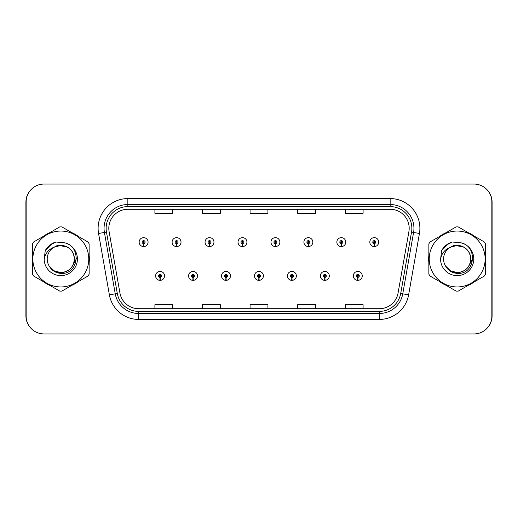 <?xml version="1.0" encoding="UTF-8"?>
<svg xmlns="http://www.w3.org/2000/svg" width="518" height="518" viewBox="0 0 518 518"><rect width="100%" height="100%" fill="white"/><g stroke="black" fill="none" stroke-linecap="round" stroke-linejoin="round"><path stroke-width="0.78" d="M192.974 277.376L192.845 280.348A4.461 4.461 0 0 0 193.233 280.348L193.104 277.376A1.489 1.489 0 0 0 194.522 275.893A1.489 1.489 0 0 0 193.039 274.404A1.489 1.489 0 0 0 191.55 275.893A1.489 1.489 0 0 0 192.974 277.376L193.013 276.489A0.596 0.596 0 0 1 192.443 275.893A0.596 0.596 0 0 1 193.039 275.298A0.596 0.596 0 0 1 193.635 275.893A0.596 0.596 0 0 1 193.065 276.489L193.104 277.376M225.926 277.376L225.796 280.348A4.461 4.461 0 0 0 226.185 280.348L226.055 277.376A1.489 1.489 0 0 0 227.473 275.893A1.489 1.489 0 0 0 225.99 274.404A1.489 1.489 0 0 0 224.501 275.893A1.489 1.489 0 0 0 225.926 277.376L225.965 276.489A0.596 0.596 0 0 1 225.395 275.893A0.596 0.596 0 0 1 225.99 275.298A0.596 0.596 0 0 1 226.586 275.893A0.596 0.596 0 0 1 226.016 276.489L226.055 277.376M258.877 277.376L258.747 280.348A4.461 4.461 0 0 0 259.136 280.348L259.006 277.376A1.489 1.489 0 0 0 260.424 275.893A1.489 1.489 0 0 0 258.942 274.404A1.489 1.489 0 0 0 257.452 275.893A1.489 1.489 0 0 0 258.877 277.376L258.916 276.489A0.596 0.596 0 0 1 258.346 275.893A0.596 0.596 0 0 1 258.942 275.298A0.596 0.596 0 0 1 259.537 275.893A0.596 0.596 0 0 1 258.968 276.489L259.006 277.376M291.828 277.376L291.699 280.348A4.461 4.461 0 0 0 292.087 280.348L291.958 277.376A1.489 1.489 0 0 0 293.382 275.893A1.489 1.489 0 0 0 291.893 274.404A1.489 1.489 0 0 0 290.404 275.893A1.489 1.489 0 0 0 291.828 277.376L291.867 276.489A0.596 0.596 0 0 1 291.297 275.893A0.596 0.596 0 0 1 291.893 275.298A0.596 0.596 0 0 1 292.489 275.893A0.596 0.596 0 0 1 291.919 276.489L291.958 277.376M324.78 277.376L324.65 280.348A4.461 4.461 0 0 0 325.039 280.348L324.909 277.376A1.489 1.489 0 0 0 326.334 275.893A1.489 1.489 0 0 0 324.844 274.404A1.489 1.489 0 0 0 323.355 275.893A1.489 1.489 0 0 0 324.78 277.376L324.818 276.489A0.596 0.596 0 0 1 324.249 275.893A0.596 0.596 0 0 1 324.844 275.298A0.596 0.596 0 0 1 325.44 275.893A0.596 0.596 0 0 1 324.87 276.489L324.909 277.376M357.731 277.376L357.601 280.348A4.461 4.461 0 0 0 357.99 280.348L357.86 277.376A1.489 1.489 0 0 0 359.285 275.893A1.489 1.489 0 0 0 357.796 274.404A1.489 1.489 0 0 0 356.306 275.893A1.489 1.489 0 0 0 357.731 277.376L357.77 276.489A0.596 0.596 0 0 1 357.2 275.893A0.596 0.596 0 0 1 357.796 275.298A0.596 0.596 0 0 1 358.391 275.893A0.596 0.596 0 0 1 357.821 276.489L357.86 277.376M160.023 277.376L159.894 280.348A4.461 4.461 0 0 0 160.282 280.348L160.153 277.376A1.489 1.489 0 0 0 161.571 275.893A1.489 1.489 0 0 0 160.088 274.404A1.489 1.489 0 0 0 158.599 275.893A1.489 1.489 0 0 0 160.023 277.376L160.062 276.489A0.596 0.596 0 0 1 159.492 275.893A0.596 0.596 0 0 1 160.088 275.298A0.596 0.596 0 0 1 160.684 275.893A0.596 0.596 0 0 1 160.114 276.489L160.153 277.376M176.496 243.596L176.366 246.562A4.461 4.461 0 0 0 176.755 246.562L176.625 243.596A1.489 1.489 0 0 0 178.05 242.107A1.489 1.489 0 0 0 176.56 240.624A1.489 1.489 0 0 0 175.078 242.107A1.489 1.489 0 0 0 176.496 243.596L176.534 242.702A0.596 0.596 0 0 1 175.965 242.107A0.596 0.596 0 0 1 176.56 241.511A0.596 0.596 0 0 1 177.156 242.107A0.596 0.596 0 0 1 176.586 242.702L176.625 243.596M209.447 243.596L209.317 246.562A4.461 4.461 0 0 0 209.706 246.562L209.576 243.596A1.489 1.489 0 0 0 211.001 242.107A1.489 1.489 0 0 0 209.512 240.624A1.489 1.489 0 0 0 208.029 242.107A1.489 1.489 0 0 0 209.447 243.596L209.486 242.702A0.596 0.596 0 0 1 208.916 242.107A0.596 0.596 0 0 1 209.512 241.511A0.596 0.596 0 0 1 210.107 242.107A0.596 0.596 0 0 1 209.537 242.702L209.576 243.596M242.398 243.596L242.269 246.562A4.461 4.461 0 0 0 242.657 246.562L242.528 243.596A1.489 1.489 0 0 0 243.952 242.107A1.489 1.489 0 0 0 242.463 240.624A1.489 1.489 0 0 0 240.98 242.107A1.489 1.489 0 0 0 242.398 243.596L242.437 242.702A0.596 0.596 0 0 1 241.867 242.107A0.596 0.596 0 0 1 242.463 241.511A0.596 0.596 0 0 1 243.059 242.107A0.596 0.596 0 0 1 242.489 242.702L242.528 243.596M275.349 243.596L275.22 246.562A4.461 4.461 0 0 0 275.608 246.562L275.479 243.596A1.489 1.489 0 0 0 276.903 242.107A1.489 1.489 0 0 0 275.414 240.624A1.489 1.489 0 0 0 273.931 242.107A1.489 1.489 0 0 0 275.349 243.596L275.388 242.702A0.596 0.596 0 0 1 274.818 242.107A0.596 0.596 0 0 1 275.414 241.511A0.596 0.596 0 0 1 276.01 242.107A0.596 0.596 0 0 1 275.44 242.702L275.479 243.596M308.301 243.596L308.171 246.562A4.461 4.461 0 0 0 308.56 246.562L308.43 243.596A1.489 1.489 0 0 0 309.855 242.107A1.489 1.489 0 0 0 308.365 240.624A1.489 1.489 0 0 0 306.883 242.107A1.489 1.489 0 0 0 308.301 243.596L308.339 242.702A0.596 0.596 0 0 1 307.776 242.107A0.596 0.596 0 0 1 308.365 241.511A0.596 0.596 0 0 1 308.961 242.107A0.596 0.596 0 0 1 308.391 242.702L308.43 243.596M341.252 243.596L341.122 246.562A4.461 4.461 0 0 0 341.511 246.562L341.381 243.596A1.489 1.489 0 0 0 342.806 242.107A1.489 1.489 0 0 0 341.317 240.624A1.489 1.489 0 0 0 339.834 242.107A1.489 1.489 0 0 0 341.252 243.596L341.291 242.702A0.596 0.596 0 0 1 340.727 242.107A0.596 0.596 0 0 1 341.317 241.511A0.596 0.596 0 0 1 341.912 242.107A0.596 0.596 0 0 1 341.343 242.702L341.381 243.596M374.203 243.596L374.074 246.562A4.461 4.461 0 0 0 374.469 246.562L374.339 243.596A1.489 1.489 0 0 0 375.757 242.107A1.489 1.489 0 0 0 374.274 240.624A1.489 1.489 0 0 0 372.785 242.107A1.489 1.489 0 0 0 374.203 243.596L374.242 242.702A0.596 0.596 0 0 1 373.679 242.107A0.596 0.596 0 0 1 374.274 241.511A0.596 0.596 0 0 1 374.864 242.107A0.596 0.596 0 0 1 374.3 242.702L374.339 243.596M143.544 243.596L143.415 246.562A4.461 4.461 0 0 0 143.803 246.562L143.674 243.596A1.489 1.489 0 0 0 145.098 242.107A1.489 1.489 0 0 0 143.609 240.624A1.489 1.489 0 0 0 142.12 242.107A1.489 1.489 0 0 0 143.544 243.596L143.583 242.702A0.596 0.596 0 0 1 143.013 242.107A0.596 0.596 0 0 1 143.609 241.511A0.596 0.596 0 0 1 144.205 242.107A0.596 0.596 0 0 1 143.635 242.702L143.674 243.596M488.073 327.098A17.845 17.845 0 0 0 492.1 315.805L492.1 202.195A17.845 17.845 0 0 0 488.073 190.902M29.927 190.902A17.845 17.845 0 0 0 25.9 202.195L25.9 315.805A17.845 17.845 0 0 0 29.927 327.098M32.265 259A28.548 28.548 0 0 0 32.485 262.561A28.548 28.548 0 0 1 32.485 255.439A28.548 28.548 0 0 0 32.265 259M43.564 281.753A28.548 28.548 0 0 0 49.734 285.314A28.548 28.548 0 0 1 43.564 281.753M71.892 285.314A28.548 28.548 0 0 0 78.063 281.753A28.548 28.548 0 0 1 71.892 285.314M89.141 262.561A28.548 28.548 0 0 0 89.141 255.439A28.548 28.548 0 0 1 89.141 262.561M428.639 259A28.548 28.548 0 0 0 428.859 262.561A28.548 28.548 0 0 1 428.859 255.439A28.548 28.548 0 0 0 428.639 259M439.937 281.753A28.548 28.548 0 0 0 446.108 285.314A28.548 28.548 0 0 1 439.937 281.753M468.266 285.314A28.548 28.548 0 0 0 474.436 281.753A28.548 28.548 0 0 1 468.266 285.314M485.515 262.561A28.548 28.548 0 0 0 485.515 255.439A28.548 28.548 0 0 1 485.515 262.561M108.812 228.309A19.036 19.036 0 0 1 127.849 209.272L390.151 209.272A19.036 19.036 0 0 1 408.896 231.611L398.07 292.994A19.036 19.036 0 0 1 379.331 308.728L138.669 308.728A19.036 19.036 0 0 1 119.93 292.994L109.104 231.611A19.036 19.036 0 0 1 108.812 228.309M106.138 228.309A21.711 21.711 0 0 0 106.468 232.077L117.295 293.46A21.711 21.711 0 0 0 138.669 311.402L379.331 311.402A21.711 21.711 0 0 0 400.705 293.46L411.532 232.077A21.711 21.711 0 0 0 390.151 206.598L127.849 206.598A21.711 21.711 0 0 0 106.138 228.309M98.562 233.476A29.74 29.74 0 0 1 127.849 198.569L390.151 198.569A29.74 29.74 0 0 1 419.438 233.476L408.618 294.859A29.74 29.74 0 0 1 379.331 319.431L138.669 319.431A29.74 29.74 0 0 1 109.382 294.859L98.562 233.476L104.416 232.44A23.789 23.789 0 0 1 127.849 204.519L390.151 204.519A23.789 23.789 0 0 1 413.584 232.44L402.758 293.823A23.789 23.789 0 0 1 379.331 313.481L138.669 313.481A23.789 23.789 0 0 1 115.242 293.823L104.416 232.44A23.789 23.789 0 0 1 104.053 228.309M78.063 236.247A28.548 28.548 0 0 0 71.892 232.686A28.548 28.548 0 0 1 78.063 236.247M49.734 232.686A28.548 28.548 0 0 0 43.564 236.247A28.548 28.548 0 0 1 49.734 232.686M474.436 236.247A28.548 28.548 0 0 0 468.266 232.686A28.548 28.548 0 0 1 474.436 236.247M446.108 232.686A28.548 28.548 0 0 0 439.937 236.247A28.548 28.548 0 0 1 446.108 232.686M491.86 201.897A17.845 17.845 0 0 0 474.015 184.058L43.985 184.058A17.845 17.845 0 0 0 26.14 201.897L26.14 316.103A17.845 17.845 0 0 0 43.985 333.942L474.015 333.942A17.845 17.845 0 0 0 491.86 316.103L491.86 201.897M250.077 209.272L250.077 213.306L267.923 213.306L267.923 209.272M202.493 209.272L202.493 213.306L220.338 213.306L220.338 209.272M154.908 209.272L154.908 213.306L172.753 213.306L172.753 209.272M297.662 209.272L297.662 213.306L315.507 213.306L315.507 209.272M345.247 209.272L345.247 213.306L363.092 213.306L363.092 209.272M267.923 308.728L267.923 304.694L250.077 304.694L250.077 308.728M220.338 308.728L220.338 304.694L202.493 304.694L202.493 308.728M172.753 308.728L172.753 304.694L154.908 304.694L154.908 308.728M315.507 308.728L315.507 304.694L297.662 304.694L297.662 308.728M363.092 308.728L363.092 304.694L345.247 304.694L345.247 308.728M139.148 242.107A4.461 4.461 0 0 0 143.415 246.562A4.461 4.461 0 0 1 139.148 242.107A4.461 4.461 0 0 1 143.609 237.645A4.461 4.461 0 0 1 148.07 242.107A4.461 4.461 0 0 1 143.803 246.562M155.627 275.893A4.461 4.461 0 0 0 159.894 280.348A4.461 4.461 0 0 1 155.627 275.893A4.461 4.461 0 0 1 160.088 271.432A4.461 4.461 0 0 1 164.549 275.893A4.461 4.461 0 0 1 160.282 280.348M76.411 257.873L76.263 259L71.665 267.191M67.431 247.125L57.789 245.176L49.204 250.026M472.785 257.873L472.636 259L468.039 267.191M463.804 247.125L454.156 245.176L445.577 250.026M74.404 258.508A13.598 13.598 0 0 0 53.956 247.261A13.598 13.598 0 0 0 60.813 272.597C69.075 271.795 73.608 267.262 74.411 259C73.608 250.738 69.075 246.205 60.813 245.402L53.956 247.261L60.813 245.402C69.075 246.205 73.608 250.738 74.411 259C73.608 267.262 69.075 271.795 60.813 272.597A13.598 13.598 0 0 0 74.411 259C73.608 250.738 69.075 246.205 60.813 245.402C69.075 246.205 73.608 250.738 74.411 259C73.608 267.262 69.075 271.795 60.813 272.597C69.075 271.795 73.608 267.262 74.411 259C73.608 250.738 69.075 246.205 60.813 245.402C69.075 246.205 73.608 250.738 74.411 259C73.608 267.262 69.075 271.795 60.813 272.597C69.075 271.795 73.608 267.262 74.411 259C73.608 250.738 69.075 246.205 60.813 245.402C69.075 246.205 73.608 250.738 74.411 259C73.608 267.262 69.075 271.795 60.813 272.597L54.014 270.778L49.068 265.851L54.014 270.778L60.813 272.597L54.014 270.778L49.068 265.851L54.014 270.778L60.813 272.597L54.014 270.778L49.068 265.851L54.014 270.778L60.813 272.597L54.014 270.778L49.068 265.851C51.632 270.441 55.549 272.954 60.813 273.394C78.995 274.916 81.838 245.933 64.303 242.754L55.873 242.016C51.172 243.466 47.63 246.328 45.241 250.615L44.198 259.363A16.621 16.621 0 0 0 60.813 275.621A16.621 16.621 0 0 0 64.303 242.754M60.813 286.953A27.953 27.953 0 0 0 88.772 259A27.953 27.953 0 0 0 60.813 231.047A27.953 27.953 0 0 0 32.861 259A27.953 27.953 0 0 0 60.813 286.953M60.813 291.116A32.116 32.116 0 0 0 61.869 291.103L88.086 275.964A32.116 32.116 0 0 0 89.141 274.139L89.141 243.861A32.116 32.116 0 0 0 88.086 242.035L61.869 226.897A32.116 32.116 0 0 0 59.764 226.897L33.54 242.035A32.116 32.116 0 0 0 32.485 243.861L32.485 274.139A32.116 32.116 0 0 0 33.54 275.964L59.764 291.103A32.116 32.116 0 0 0 60.813 291.116M44.198 259.363C45.189 253.49 48.439 249.456 53.956 247.261M45.241 250.615L51.975 243.687L55.769 242.048L51.975 243.687L45.26 250.582L51.975 243.687L55.769 242.048L51.975 243.687L45.241 250.615L51.975 243.687L55.873 242.016L49.76 245.195M55.769 242.048L51.975 243.687L45.26 250.582L51.975 243.687L55.769 242.048L51.975 243.687L45.26 250.582M470.771 258.508A13.598 13.598 0 0 0 450.323 247.261A13.598 13.598 0 0 0 457.187 272.597C465.442 271.795 469.975 267.262 470.784 259C469.975 250.738 465.442 246.205 457.187 245.402L450.323 247.261L457.187 245.402C465.442 246.205 469.975 250.738 470.784 259C469.975 267.262 465.442 271.795 457.187 272.597A13.598 13.598 0 0 0 470.784 259C469.975 250.738 465.442 246.205 457.187 245.402C465.442 246.205 469.975 250.738 470.784 259C469.975 267.262 465.442 271.795 457.187 272.597C465.442 271.795 469.975 267.262 470.784 259C469.975 250.738 465.442 246.205 457.187 245.402C465.442 246.205 469.975 250.738 470.784 259C469.975 267.262 465.442 271.795 457.187 272.597C465.442 271.795 469.975 267.262 470.784 259C469.975 250.738 465.442 246.205 457.187 245.402C465.442 246.205 469.975 250.738 470.784 259C469.975 267.262 465.442 271.795 457.187 272.597L450.388 270.778L445.441 265.851L450.388 270.778L457.187 272.597L450.388 270.778L445.441 265.851L450.388 270.778L457.187 272.597L450.388 270.778L445.441 265.851L450.388 270.778L457.187 272.597L450.388 270.778L445.441 265.851C448.005 270.441 451.916 272.954 457.187 273.394C475.369 274.916 478.205 245.933 460.67 242.754L452.24 242.016C447.546 243.466 444.004 246.328 441.614 250.615L440.572 259.363A16.621 16.621 0 0 0 457.187 275.621A16.621 16.621 0 0 0 460.67 242.754M457.187 286.953A27.953 27.953 0 0 0 485.139 259A27.953 27.953 0 0 0 457.187 231.047A27.953 27.953 0 0 0 429.228 259A27.953 27.953 0 0 0 457.187 286.953M457.187 291.116A32.116 32.116 0 0 0 458.236 291.103L484.459 275.964A32.116 32.116 0 0 0 485.515 274.139L485.515 243.861A32.116 32.116 0 0 0 484.459 242.035L458.236 226.897A32.116 32.116 0 0 0 456.131 226.897L429.914 242.035A32.116 32.116 0 0 0 428.859 243.861L428.859 274.139A32.116 32.116 0 0 0 429.914 275.964L456.131 291.103A32.116 32.116 0 0 0 457.187 291.116M440.572 259.363C441.556 253.49 444.813 249.456 450.323 247.261M452.143 242.048L448.342 243.687L441.634 250.582L448.342 243.687L452.143 242.048L448.342 243.687L441.634 250.582L448.342 243.687L452.143 242.048L448.342 243.687L441.634 250.582L448.342 243.687L452.143 242.048L448.342 243.687L441.614 250.615L448.342 243.687L452.24 242.016L446.127 245.195M172.099 242.107A4.461 4.461 0 0 0 176.366 246.562A4.461 4.461 0 0 1 172.099 242.107A4.461 4.461 0 0 1 176.56 237.645A4.461 4.461 0 0 1 181.022 242.107A4.461 4.461 0 0 1 176.755 246.562M205.05 242.107A4.461 4.461 0 0 0 209.317 246.562A4.461 4.461 0 0 1 205.05 242.107A4.461 4.461 0 0 1 209.512 237.645A4.461 4.461 0 0 1 213.973 242.107A4.461 4.461 0 0 1 209.706 246.562M238.002 242.107A4.461 4.461 0 0 0 242.269 246.562A4.461 4.461 0 0 1 238.002 242.107A4.461 4.461 0 0 1 242.463 237.645A4.461 4.461 0 0 1 246.924 242.107A4.461 4.461 0 0 1 242.657 246.562M270.953 242.107A4.461 4.461 0 0 0 275.22 246.562A4.461 4.461 0 0 1 270.953 242.107A4.461 4.461 0 0 1 275.414 237.645A4.461 4.461 0 0 1 279.875 242.107A4.461 4.461 0 0 1 275.608 246.562M188.578 275.893A4.461 4.461 0 0 0 192.845 280.348A4.461 4.461 0 0 1 188.578 275.893A4.461 4.461 0 0 1 193.039 271.432A4.461 4.461 0 0 1 197.5 275.893A4.461 4.461 0 0 1 193.233 280.348M221.529 275.893A4.461 4.461 0 0 0 225.796 280.348A4.461 4.461 0 0 1 221.529 275.893A4.461 4.461 0 0 1 225.99 271.432A4.461 4.461 0 0 1 230.452 275.893A4.461 4.461 0 0 1 226.185 280.348M254.48 275.893A4.461 4.461 0 0 0 258.747 280.348A4.461 4.461 0 0 1 254.48 275.893A4.461 4.461 0 0 1 258.942 271.432A4.461 4.461 0 0 1 263.403 275.893A4.461 4.461 0 0 1 259.136 280.348M303.904 242.107A4.461 4.461 0 0 0 308.171 246.562A4.461 4.461 0 0 1 303.904 242.107A4.461 4.461 0 0 1 308.365 237.645A4.461 4.461 0 0 1 312.827 242.107A4.461 4.461 0 0 1 308.56 246.562M336.855 242.107A4.461 4.461 0 0 0 341.122 246.562A4.461 4.461 0 0 1 336.855 242.107A4.461 4.461 0 0 1 341.317 237.645A4.461 4.461 0 0 1 345.778 242.107A4.461 4.461 0 0 1 341.511 246.562M369.813 242.107A4.461 4.461 0 0 0 374.074 246.562A4.461 4.461 0 0 1 369.813 242.107A4.461 4.461 0 0 1 374.274 237.645A4.461 4.461 0 0 1 378.729 242.107A4.461 4.461 0 0 1 374.469 246.562M287.432 275.893A4.461 4.461 0 0 0 291.699 280.348A4.461 4.461 0 0 1 287.432 275.893A4.461 4.461 0 0 1 291.893 271.432A4.461 4.461 0 0 1 296.354 275.893A4.461 4.461 0 0 1 292.087 280.348M320.383 275.893A4.461 4.461 0 0 0 324.65 280.348A4.461 4.461 0 0 1 320.383 275.893A4.461 4.461 0 0 1 324.844 271.432A4.461 4.461 0 0 1 329.306 275.893A4.461 4.461 0 0 1 325.039 280.348M353.334 275.893A4.461 4.461 0 0 0 357.601 280.348A4.461 4.461 0 0 1 353.334 275.893A4.461 4.461 0 0 1 357.796 271.432A4.461 4.461 0 0 1 362.257 275.893A4.461 4.461 0 0 1 357.99 280.348M390.151 198.569L390.151 206.598M104.416 232.44L106.468 232.077M138.669 319.431L138.669 311.402M379.331 311.402L379.331 319.431M400.705 293.46L408.618 294.859M109.382 294.859L117.295 293.46M411.532 232.077L419.438 233.476M127.849 198.569L127.849 206.598"/></g></svg>
